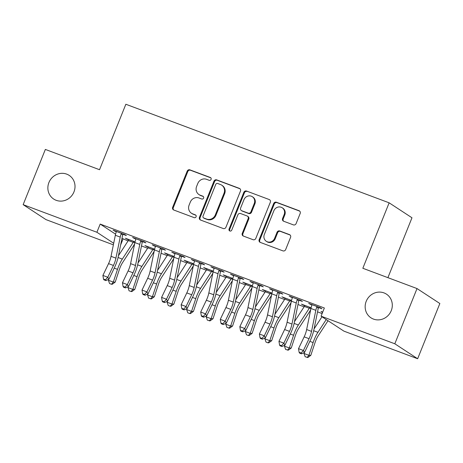 <?xml version="1.0" encoding="UTF-8"?>
<svg xmlns="http://www.w3.org/2000/svg" width="463" height="463" viewBox="0 0 463 463"><rect width="100%" height="100%" fill="white"/><g stroke="black" fill="none" stroke-linecap="round" stroke-linejoin="round"><path stroke-width="0.69" d="M211.093 179.401A1.516 1.43 -56.8 0 0 210.312 177.491L189.911 169.857A2.17 2.043 -56.8 0 0 187.185 171.142L172.658 207.285A2.17 2.043 -56.8 0 0 173.77 210.011L194.171 217.645A1.516 1.43 -56.8 0 0 195.571 214.971A1.516 1.43 -56.8 0 0 195.305 214.838L192.66 213.848A6.939 6.546 -56.8 0 1 191.439 213.229A6.939 6.546 -56.8 0 1 189.101 205.121L190.31 202.111A6.939 6.546 -56.8 0 1 199.038 197.985L201.677 198.974A1.516 1.43 -56.8 0 0 203.078 196.3A1.516 1.43 -56.8 0 0 202.811 196.162L200.166 195.178A6.939 6.546 -56.8 0 1 198.945 194.558A6.939 6.546 -56.8 0 1 196.607 186.45L197.817 183.441A6.939 6.546 -56.8 0 1 206.544 179.314L209.183 180.304A1.516 1.43 -56.8 0 0 211.093 179.401M366.21 301.309A14.145 13.334 -56.8 0 0 370.979 317.826A14.145 13.334 -56.8 0 0 391.247 310.679A14.145 13.334 -56.8 0 0 386.478 294.161A14.145 13.334 -56.8 0 0 366.21 301.309M48.922 182.532A14.145 13.334 -56.8 0 0 53.691 199.049A14.145 13.334 -56.8 0 0 73.958 191.908A14.145 13.334 -56.8 0 0 69.19 175.39A14.145 13.334 -56.8 0 0 48.922 182.532M293.38 224.873A2.17 2.043 -56.8 0 0 296.106 223.583L300.186 213.443A2.17 2.043 -56.8 0 0 299.069 210.717L276.417 202.238A2.17 2.043 -56.8 0 0 273.685 203.523L259.158 239.666A2.17 2.043 -56.8 0 0 260.27 242.392L282.928 250.871A2.17 2.043 -56.8 0 0 285.654 249.586L290.579 237.334A2.17 2.043 -56.8 0 0 289.468 234.608L279.768 230.979A2.17 2.043 -56.8 0 0 277.042 232.27L274.6 238.341A5.805 5.469 -56.8 0 1 266.283 241.275A5.805 5.469 -56.8 0 1 264.327 234.498L273.893 210.706A5.805 5.469 -56.8 0 1 282.21 207.777A5.805 5.469 -56.8 0 1 284.166 214.548L282.569 218.519A2.17 2.043 -56.8 0 0 283.686 221.245L293.38 224.873M321.073 316.177L394.817 343.783L417.649 358.744L343.905 331.138L321.073 316.177L324.36 307.999L100.187 224.08L96.894 232.258L113.695 243.266M113.371 244.84L45.982 219.612L23.15 204.652L45.351 149.427L99.533 169.713L125.849 104.256L389.146 202.823L362.836 268.274L417.018 288.559L394.817 343.783M23.15 204.652L96.894 232.258M240.471 191.092A2.17 2.043 -56.8 0 0 239.354 188.366L216.701 179.881A2.17 2.043 -56.8 0 0 213.97 181.172L199.443 217.309A2.17 2.043 -56.8 0 0 200.56 220.035L223.212 228.519A2.17 2.043 -56.8 0 0 225.944 227.229L240.471 191.092M246.559 191.057L269.211 199.541A2.17 2.043 -56.8 0 1 270.328 202.267L255.802 238.404A2.17 2.043 -56.8 0 1 253.07 239.695L243.376 236.066A2.17 2.043 -56.8 0 1 242.265 233.34L248.156 218.681A2.17 2.043 -56.8 0 0 247.039 215.955L240.61 213.547A2.17 2.043 -56.8 0 0 237.884 214.838L231.749 230.094A1.516 1.43 -56.8 0 1 229.573 230.863A1.516 1.43 -56.8 0 1 229.058 229.092L243.827 192.348A2.17 2.043 -56.8 0 1 246.559 191.057L269.211 199.541M387.907 277.661L411.977 217.778L389.146 202.823M299.231 300.279L302.403 301.465L300.863 300.458L289.126 296.065L292.298 297.68M311.107 307.756L301.465 304.145L304.625 305.765M260.108 285.63L263.279 286.823L261.74 285.81L250.003 281.417L253.174 283.038M271.984 293.108L262.342 289.502L265.502 291.117M220.984 270.988L224.156 272.175L222.616 271.168L210.879 266.769L214.051 268.39M232.86 278.466L223.218 274.854L226.378 276.475M181.861 256.34L185.032 257.532L183.493 256.519L171.756 252.127L174.927 253.747M193.737 263.817L184.095 260.212L187.255 261.826M142.737 241.698L145.914 242.884L144.369 241.877L132.632 237.478L135.804 239.099M154.613 249.175L144.971 245.564L148.131 247.184M100.187 224.08L115.582 234.168M121.977 238.358L128.066 240.928M141.487 245.951L147.628 248.249M161.049 253.273L167.189 255.57M180.611 260.594L186.751 262.897M200.172 267.915L206.313 270.218M219.734 275.242L225.875 277.54M239.296 282.563L245.436 284.861M258.858 289.884L264.998 292.188M278.419 297.211L284.56 299.509M297.975 304.532L304.122 306.83M317.537 311.854L322.121 313.567M135.051 241.854L125.409 238.242L128.575 239.857M123.175 234.376L126.353 235.563L124.807 234.55L113.07 230.157L116.242 231.778M174.175 256.496L164.533 252.891L167.693 254.505M162.299 249.019L165.476 250.205L163.931 249.198L152.194 244.805L155.365 246.426M213.298 271.144L203.656 267.533L206.816 269.148M201.422 263.667L204.594 264.853L203.054 263.841L191.317 259.448L194.489 261.068M252.422 285.787L242.78 282.181L245.94 283.796M240.546 278.309L243.717 279.502L242.178 278.489L230.441 274.096L233.612 275.716M291.545 300.435L281.903 296.824L285.063 298.438M279.669 292.957L282.841 294.144L281.301 293.131L269.564 288.738L272.736 290.359M322.711 312.103L321.027 311.472L322.561 312.473M318.793 307.6L321.964 308.792L320.425 307.779L308.688 303.387L311.859 305.007M417.018 288.559L439.85 303.514L417.649 358.744M123.013 239.035L120.635 244.968M126.955 239.255L127.105 238.879M114.616 231.17L114.766 230.794M146.516 246.576L146.667 246.2M134.177 238.491L134.328 238.115M166.078 253.898L166.229 253.521M153.739 245.812L153.89 245.436M185.64 261.225L185.79 260.843M173.301 253.139L173.451 252.763M205.202 268.546L205.352 268.17M192.857 260.461L193.013 260.084M224.763 275.867L224.914 275.491M212.419 267.782L212.575 267.406M244.325 283.188L244.476 282.812M231.98 275.103L232.137 274.727M263.887 290.515L264.037 290.133M251.542 282.43L251.698 282.054M283.449 297.836L283.599 297.46M271.104 289.751L271.254 289.375M303.01 305.158L303.161 304.781M290.666 297.072L290.816 296.696M310.227 304.394L310.378 304.017M198.945 194.558L199.565 194.964A6.939 6.546 -56.8 0 0 200.786 195.583L200.166 195.178M203.355 196.543L200.786 195.583M191.439 213.229L192.058 213.634A6.939 6.546 -56.8 0 0 193.279 214.253L192.66 213.848M195.849 215.214L193.279 214.253M210.862 177.867L190.53 170.262A2.17 2.043 -56.8 0 0 187.804 171.547L173.278 207.69A2.17 2.043 -56.8 0 0 173.718 209.988M240.025 188.788A2.17 2.043 -56.8 0 0 239.973 188.771L217.315 180.286A2.17 2.043 -56.8 0 0 214.589 181.577L200.062 217.714A2.17 2.043 -56.8 0 0 200.502 220.018M217.679 183.481A1.516 1.43 -56.8 0 0 215.77 184.384L203.02 216.111A1.516 1.43 -56.8 0 0 203.801 218.015L206.585 219.057A6.939 6.546 -56.8 0 0 215.312 214.936L224.028 193.25A6.939 6.546 -56.8 0 0 221.684 185.142A6.939 6.546 -56.8 0 0 220.463 184.529L217.679 183.481M203.535 217.882L204.148 218.287A1.516 1.43 -56.8 0 0 204.414 218.42L203.801 218.015M221.684 185.142L222.304 185.547A6.939 6.546 -56.8 0 1 224.642 193.656L215.926 215.341A6.939 6.546 -56.8 0 1 207.198 219.462L204.414 218.42M247.421 216.152L248.041 216.551A2.17 2.043 -56.8 0 1 248.77 219.086L242.878 233.746A2.17 2.043 -56.8 0 0 243.324 236.043M247.173 191.462A2.17 2.043 -56.8 0 0 244.447 192.753L229.677 229.492A1.516 1.43 -56.8 0 0 229.908 231.02M254.268 203.477A5.805 5.469 -56.8 0 0 252.312 196.7A5.805 5.469 -56.8 0 0 243.995 199.628L240.627 208.009A2.17 2.043 -56.8 0 0 241.738 210.74L248.174 213.148A2.17 2.043 -56.8 0 0 250.9 211.857L254.268 203.477L254.887 203.876A5.805 5.469 -56.8 0 0 252.931 197.105L252.312 196.7M241.356 210.543L241.975 210.949A2.17 2.043 -56.8 0 0 242.357 211.14L241.738 210.74M254.887 203.876L251.513 212.262A2.17 2.043 -56.8 0 1 248.787 213.547L242.357 211.14M282.21 207.777L282.824 208.176A5.805 5.469 -56.8 0 1 284.786 214.954L283.188 218.918A2.17 2.043 -56.8 0 0 283.634 221.221M266.283 241.275L266.902 241.674A5.805 5.469 -56.8 0 0 275.219 238.746L274.6 238.341M290.139 235.036A2.17 2.043 -56.8 0 0 290.081 235.013L280.387 231.384A2.17 2.043 -56.8 0 0 277.661 232.675L275.219 238.746M299.74 211.145A2.17 2.043 -56.8 0 0 299.688 211.122L277.03 202.638A2.17 2.043 -56.8 0 0 274.304 203.928L259.778 240.066A2.17 2.043 -56.8 0 0 260.218 242.369M134.64 243.793A7.732 2.523 -69.5 0 1 133.518 245.807L122.62 262.538A11.048 3.606 110.5 0 0 119.413 269.373L115.2 282.112L112.266 284.265L111.502 284.259L109.546 283.524L108.406 280.26L113.296 282.089L117.509 269.356A16.575 5.411 -69.5 0 1 122.313 259.101L133.211 242.369A2.211 0.723 110.5 0 0 133.442 241.981L133.975 241.449M128.587 239.435L128.552 240.147A2.211 0.723 110.5 0 1 128.32 240.534L133.211 242.369M108.406 280.26L108.718 279.311M118.447 255.698L128.32 240.534M134.826 242.89L133.442 241.981M111.502 284.259L113.296 282.089L115.2 282.112M116.248 231.35L116.242 232.085A7.732 2.523 110.5 0 0 115.328 235.262L111.033 256.323A11.048 3.606 -69.5 0 1 108.55 263.632L102.902 275.427L107.792 277.256L108.915 279.224L114.564 267.423A16.575 5.411 110.5 0 0 118.291 256.461L122.579 235.401A2.211 0.723 -69.5 0 1 122.695 234.944L121.132 233.919A7.732 2.523 110.5 0 0 120.218 237.091L115.924 258.151A11.048 3.606 -69.5 0 1 113.441 265.461L107.792 277.256L105.46 279.808L103.504 279.079L103.955 279.86L105.911 280.595L105.46 279.808M121.132 233.919L121.63 233.364M123.471 234.052L122.695 234.944M105.911 280.595L108.915 279.224M102.902 275.427L103.504 279.079M154.202 251.114A7.732 2.523 -69.5 0 1 153.079 253.128L142.182 269.86A11.048 3.606 110.5 0 0 138.975 276.695L134.762 289.433L131.828 291.592L129.108 290.851L127.967 287.581L132.858 289.416L137.071 276.677A16.575 5.411 -69.5 0 1 141.875 266.422L152.773 249.69A2.211 0.723 110.5 0 0 153.004 249.302L153.537 248.77M148.148 246.756L148.114 247.474A2.211 0.723 110.5 0 1 147.882 247.861L152.773 249.69M127.967 287.581L128.28 286.638M138.009 263.025L147.882 247.861M154.387 250.211L153.004 249.302M131.064 291.58L132.858 289.416L134.762 289.433M173.764 258.435A7.732 2.523 -69.5 0 1 172.641 260.449L161.743 277.181A11.048 3.606 110.5 0 0 158.537 284.022L154.324 296.754L151.389 298.913L148.669 298.172L147.529 294.908L152.42 296.737L156.633 283.998A16.575 5.411 -69.5 0 1 161.437 273.743L172.334 257.011A2.211 0.723 110.5 0 0 172.56 256.624L173.098 256.091M167.71 254.077L167.675 254.795A2.211 0.723 110.5 0 1 167.444 255.182L172.334 257.011M147.529 294.908L147.842 293.959M157.57 270.346L167.444 255.182M173.949 257.532L172.56 256.624M150.625 298.901L152.42 296.737L154.324 296.754M135.809 238.671L135.804 239.412A7.732 2.523 110.5 0 0 134.889 242.583L130.595 263.644A11.048 3.606 -69.5 0 1 128.112 270.953L122.463 282.748L127.354 284.583L128.477 286.545L134.125 274.75A16.575 5.411 110.5 0 0 137.852 263.783L142.141 242.728A2.211 0.723 -69.5 0 1 142.257 242.265L140.694 241.24A7.732 2.523 110.5 0 0 139.78 244.418L135.485 265.473A11.048 3.606 -69.5 0 1 133.003 272.782L127.354 284.583L125.022 287.129L123.065 286.4L123.517 287.187L125.473 287.917L125.022 287.129M140.694 241.24L141.192 240.685M143.032 241.373L142.257 242.265M125.473 287.917L128.477 286.545M122.463 282.748L123.065 286.4M155.371 245.992L155.365 246.733A7.732 2.523 110.5 0 0 154.451 249.904L150.157 270.965A11.048 3.606 -69.5 0 1 147.674 278.275L142.025 290.075L146.916 291.904L148.038 293.866L153.687 282.071A16.575 5.411 110.5 0 0 157.414 271.11L161.703 250.049A2.211 0.723 -69.5 0 1 161.819 249.586L160.256 248.562A7.732 2.523 110.5 0 0 159.341 251.739L155.047 272.794A11.048 3.606 -69.5 0 1 152.564 280.103L146.916 291.904L144.583 294.456L142.627 293.721L143.079 294.509L145.035 295.238L144.583 294.456M160.256 248.562L160.754 248.006M162.594 248.695L161.819 249.586M145.035 295.238L148.038 293.866M142.025 290.075L142.627 293.721M193.326 265.762A7.732 2.523 -69.5 0 1 192.203 267.776L181.305 284.502A11.048 3.606 110.5 0 0 178.099 291.343L173.885 304.081L170.951 306.234L170.187 306.228L168.231 305.493L167.091 302.229L171.981 304.058L176.195 291.32A16.575 5.411 -69.5 0 1 180.998 281.064L191.896 264.338A2.211 0.723 110.5 0 0 192.122 263.945L192.66 263.418M187.272 261.398L187.231 262.116A2.211 0.723 110.5 0 1 187.006 262.504L191.896 264.338M167.091 302.229L167.403 301.28M177.126 277.667L187.006 262.504M193.511 264.853L192.122 263.945M170.187 306.228L171.981 304.058L173.885 304.081M212.887 273.083A7.732 2.523 -69.5 0 1 211.765 275.097L200.861 291.829A11.048 3.606 110.5 0 0 197.66 298.664L193.447 311.402L190.513 313.555L189.749 313.549L187.793 312.814L186.653 309.55L191.543 311.385L195.756 298.647A16.575 5.411 -69.5 0 1 200.56 288.391L211.458 271.659A2.211 0.723 110.5 0 0 211.684 271.272L212.222 270.739M206.834 268.725L206.793 269.437A2.211 0.723 110.5 0 1 206.567 269.825L211.458 271.659M186.653 309.55L186.965 308.601M196.688 284.988L206.567 269.825M213.073 272.18L211.684 271.272M189.749 313.549L191.543 311.385L193.447 311.402M174.933 253.313L174.927 254.054A7.732 2.523 110.5 0 0 174.013 257.231L169.718 278.286A11.048 3.606 -69.5 0 1 167.236 285.596L161.587 297.396L166.477 299.225L167.6 301.193L173.249 289.392A16.575 5.411 110.5 0 0 176.976 278.431L181.264 257.37A2.211 0.723 -69.5 0 1 181.38 256.907L179.818 255.883A7.732 2.523 110.5 0 0 178.903 259.06L174.609 280.121A11.048 3.606 -69.5 0 1 172.126 287.43L166.477 299.225L164.145 301.778L162.189 301.043L162.64 301.83L164.596 302.565L164.145 301.778M179.818 255.883L180.315 255.333M182.156 256.022L181.38 256.907M164.596 302.565L167.6 301.193M161.587 297.396L162.189 301.043M194.495 260.64L194.489 261.375A7.732 2.523 110.5 0 0 193.575 264.552L189.28 285.613A11.048 3.606 -69.5 0 1 186.797 292.923L181.149 304.718L186.039 306.547L187.162 308.514L192.811 296.714A16.575 5.411 110.5 0 0 196.538 285.752L200.826 264.691A2.211 0.723 -69.5 0 1 200.942 264.234L199.379 263.21A7.732 2.523 110.5 0 0 198.465 266.381L194.171 287.442A11.048 3.606 -69.5 0 1 191.688 294.752L186.039 306.547L183.707 309.099L181.751 308.37L182.202 309.151L184.158 309.886L183.707 309.099M199.379 263.21L199.877 262.654M201.718 263.343L200.942 264.234M184.158 309.886L187.162 308.514M181.149 304.718L181.751 308.37M232.449 280.404A7.732 2.523 -69.5 0 1 231.326 282.418L220.423 299.15A11.048 3.606 110.5 0 0 217.222 305.985L213.009 318.723L210.075 320.882L207.355 320.141L206.214 316.871L211.105 318.706L215.318 305.968A16.575 5.411 -69.5 0 1 220.122 295.712L231.02 278.981A2.211 0.723 110.5 0 0 231.245 278.593L231.784 278.06M226.395 276.046L226.355 276.764A2.211 0.723 110.5 0 1 226.129 277.152L231.02 278.981M206.214 316.871L206.527 315.928M216.25 292.315L226.129 277.152M232.634 279.502L231.245 278.593M209.311 320.871L211.105 318.706L213.009 318.723M214.056 267.961L214.051 268.702A7.732 2.523 110.5 0 0 213.13 271.874L208.842 292.934A11.048 3.606 -69.5 0 1 206.359 300.244L200.71 312.039L205.601 313.873L206.724 315.835L212.372 304.041A16.575 5.411 110.5 0 0 216.099 293.073L220.388 272.018A2.211 0.723 -69.5 0 1 220.504 271.555L218.941 270.531A7.732 2.523 110.5 0 0 218.021 273.708L213.732 294.763A11.048 3.606 -69.5 0 1 211.25 302.073L205.601 313.873L203.269 316.42L201.312 315.691L201.764 316.478L203.72 317.207L203.269 316.42M218.941 270.531L219.439 269.975M221.279 270.664L220.504 271.555M203.72 317.207L206.724 315.835M200.71 312.039L201.312 315.691M252.011 287.726A7.732 2.523 -69.5 0 1 250.888 289.74L239.984 306.471A11.048 3.606 110.5 0 0 236.784 313.312L232.571 326.045L229.631 328.203L226.916 327.463L225.776 324.198L230.667 326.027L234.88 313.289A16.575 5.411 -69.5 0 1 239.684 303.034L250.581 286.302A2.211 0.723 110.5 0 0 250.807 285.914L251.34 285.382M245.957 283.368L245.917 284.085A2.211 0.723 110.5 0 1 245.691 284.473L250.581 286.302M225.776 324.198L226.089 323.249M235.812 299.636L245.691 284.473M252.196 286.823L250.807 285.914M228.872 328.192L230.667 326.027L232.571 326.045M233.612 275.282L233.612 276.023A7.732 2.523 110.5 0 0 232.692 279.195L228.404 300.255A11.048 3.606 -69.5 0 1 225.921 307.565L220.272 319.366L225.163 321.195L226.285 323.157L231.934 311.362A16.575 5.411 110.5 0 0 235.661 300.4L239.95 279.339A2.211 0.723 -69.5 0 1 240.066 278.876L238.503 277.852A7.732 2.523 110.5 0 0 237.583 281.029L233.294 302.09A11.048 3.606 -69.5 0 1 230.811 309.394L225.163 321.195L222.83 323.747L220.874 323.012L221.32 323.799L223.276 324.528L222.83 323.747M238.503 277.852L239.001 277.302M240.841 277.985L240.066 278.876M223.276 324.528L226.285 323.157M220.272 319.366L220.874 323.012M271.573 295.053A7.732 2.523 -69.5 0 1 270.45 297.067L259.546 313.792A11.048 3.606 110.5 0 0 256.346 320.633L252.132 333.372L249.192 335.525L248.434 335.519L246.478 334.784L245.332 331.52L250.223 333.348L254.442 320.61A16.575 5.411 -69.5 0 1 259.245 310.355L270.143 293.629A2.211 0.723 110.5 0 0 270.369 293.241L270.901 292.709M265.519 290.689L265.478 291.406A2.211 0.723 110.5 0 1 265.253 291.794L270.143 293.629M245.332 331.52L245.65 330.57M255.373 306.957L265.253 291.794M271.758 294.144L270.369 293.241M248.434 335.519L250.223 333.348L252.132 333.372M253.174 282.604L253.174 283.344A7.732 2.523 110.5 0 0 252.254 286.522L247.965 307.577A11.048 3.606 -69.5 0 1 245.483 314.886L239.834 326.687L244.724 328.516L245.847 330.484L251.496 318.683A16.575 5.411 110.5 0 0 255.223 307.721L259.511 286.661A2.211 0.723 -69.5 0 1 259.627 286.198L258.065 285.179A7.732 2.523 110.5 0 0 257.144 288.351L252.856 309.411A11.048 3.606 -69.5 0 1 250.373 316.721L244.724 328.516L242.392 331.068L240.436 330.333L240.882 331.12L242.838 331.855L242.392 331.068M258.065 285.179L258.562 284.623M260.403 285.312L259.627 286.198M242.838 331.855L245.847 330.484M239.834 326.687L240.436 330.333M291.134 302.374A7.732 2.523 -69.5 0 1 290.012 304.388L279.108 321.119A11.048 3.606 110.5 0 0 275.907 327.954L271.694 340.693L268.754 342.846L267.996 342.84L266.04 342.105L264.894 338.841L269.784 340.675L274.003 327.937A16.575 5.411 -69.5 0 1 278.807 317.682L289.705 300.95A2.211 0.723 110.5 0 0 289.931 300.562L290.463 300.03M285.081 298.016L285.04 298.728A2.211 0.723 110.5 0 1 284.814 299.115L289.705 300.95M264.894 338.841L265.212 337.892M274.935 314.279L284.814 299.115M291.32 301.471L289.931 300.562M267.996 342.84L269.784 340.675L271.694 340.693M272.736 289.931L272.736 290.666A7.732 2.523 110.5 0 0 271.816 293.843L267.527 314.904A11.048 3.606 -69.5 0 1 265.044 322.213L259.396 334.008L264.286 335.837L265.409 337.805L271.058 326.004A16.575 5.411 110.5 0 0 274.779 315.043L279.073 293.982A2.211 0.723 -69.5 0 1 279.189 293.525L277.626 292.5A7.732 2.523 110.5 0 0 276.706 295.672L272.418 316.733A11.048 3.606 -69.5 0 1 269.935 324.042L264.286 335.837L261.954 338.389L259.998 337.66L260.443 338.441L262.399 339.176L261.954 338.389M277.626 292.5L278.124 291.945M279.965 292.633L279.189 293.525M262.399 339.176L265.409 337.805M259.396 334.008L259.998 337.66M310.696 309.695A7.732 2.523 -69.5 0 1 309.573 311.709L298.67 328.441A11.048 3.606 110.5 0 0 295.469 335.276L291.256 348.014L288.316 350.173L285.602 349.432L284.456 346.162L289.346 347.997L293.565 335.258A16.575 5.411 -69.5 0 1 298.369 325.003L309.267 308.271A2.211 0.723 110.5 0 0 309.492 307.883L310.025 307.351M304.642 305.337L304.602 306.055A2.211 0.723 110.5 0 1 304.376 306.442L309.267 308.271M284.456 346.162L284.774 345.219M294.497 321.606L304.376 306.442M310.881 308.792L309.492 307.883M287.558 350.161L289.346 347.997L291.256 348.014M292.298 297.252L292.298 297.993A7.732 2.523 110.5 0 0 291.377 301.164L287.089 322.225A11.048 3.606 -69.5 0 1 284.606 329.534L278.957 341.329L283.848 343.164L284.971 345.126L290.619 333.331A16.575 5.411 110.5 0 0 294.341 322.364L298.635 301.309A2.211 0.723 -69.5 0 1 298.751 300.846L297.188 299.821A7.732 2.523 110.5 0 0 296.268 302.999L291.979 324.054A11.048 3.606 -69.5 0 1 289.497 331.363L283.848 343.164L281.516 345.711L279.559 344.981L280.005 345.768L281.961 346.498L281.516 345.711M297.188 299.821L297.686 299.266M299.526 299.955L298.751 300.846M281.961 346.498L284.971 345.126M278.957 341.329L279.559 344.981M328.024 320.732L318.231 335.762A11.048 3.606 110.5 0 0 315.031 342.603L310.818 355.335L307.878 357.494L305.163 356.753L304.017 353.489L304.336 352.54M304.017 353.489L308.908 355.318L313.127 342.579A16.575 5.411 -69.5 0 1 317.931 332.324L326.241 319.563M314.059 328.927L321.976 316.773M307.119 357.488L308.908 355.318L310.818 355.335M311.859 304.573L311.859 305.314A7.732 2.523 110.5 0 0 310.939 308.485L306.651 329.546A11.048 3.606 -69.5 0 1 304.168 336.856L298.519 348.656L303.41 350.485L304.532 352.447L310.181 340.652A16.575 5.411 110.5 0 0 313.902 329.691L318.197 308.63A2.211 0.723 -69.5 0 1 318.312 308.167L316.75 307.143A7.732 2.523 110.5 0 0 315.83 310.32L311.541 331.381A11.048 3.606 -69.5 0 1 309.058 338.685L303.41 350.485L301.077 353.037L299.121 352.302L299.567 353.09L301.523 353.819L301.077 353.037M316.75 307.143L317.248 306.593M319.088 307.282L318.312 308.167M301.523 353.819L304.532 352.447M298.519 348.656L299.121 352.302M210.815 177.821L210.312 177.491M195.803 215.162L195.305 214.838M203.309 196.491L202.811 196.162M173.278 207.69L172.658 207.285M187.804 171.547L187.185 171.142M190.53 170.262L189.911 169.857M200.062 217.714L199.443 217.309M214.589 181.577L213.97 181.172M217.315 180.286L216.701 179.881M239.973 188.771L239.354 188.366M207.198 219.462L206.585 219.057M215.926 215.341L215.312 214.936M224.642 193.656L224.028 193.25M242.878 233.746L242.265 233.34M248.77 219.086L248.156 218.681M229.677 229.492L229.058 229.092M244.447 192.753L243.827 192.348M248.787 213.547L248.174 213.148M251.513 212.262L250.9 211.857M283.188 218.918L282.569 218.519M284.786 214.954L284.166 214.548M277.661 232.675L277.042 232.27M280.387 231.384L279.768 230.979M290.081 235.013L289.468 234.608M259.778 240.066L259.158 239.666M274.304 203.928L273.685 203.523M277.03 202.638L276.417 202.238M299.688 211.122L299.069 210.717M128.587 239.481L133.94 241.483M114.228 268.123L117.509 269.356M118.059 257.509L122.313 259.101M121.601 233.398L116.248 231.396M115.924 258.151L111.033 256.323M113.441 265.461L108.55 263.632M120.218 237.091L115.328 235.262M148.148 246.802L153.502 248.805M133.79 275.45L137.071 276.677M137.621 264.83L141.875 266.422M167.71 254.123L173.064 256.126M153.351 282.771L156.633 283.998M157.183 272.151L161.437 273.743M141.163 240.719L135.809 238.717M135.485 265.473L130.595 263.644M133.003 272.782L128.112 270.953M139.78 244.418L134.889 242.583M160.725 248.046L155.371 246.038M155.047 272.794L150.157 270.965M152.564 280.103L147.674 278.275M159.341 251.739L154.451 249.904M187.272 261.445L192.625 263.453M172.913 290.093L176.195 291.32M176.744 279.473L180.998 281.064M206.834 268.772L212.187 270.774M192.475 297.414L195.756 298.647M196.306 286.8L200.56 288.391M180.286 255.368L174.927 253.359M174.609 280.121L169.718 278.286M172.126 287.43L167.236 285.596M178.903 259.06L174.013 257.231M199.848 262.689L194.489 260.686M194.171 287.442L189.28 285.613M191.688 294.752L186.797 292.923M198.465 266.381L193.575 264.552M226.395 276.093L231.749 278.095M212.037 304.741L215.318 305.968M215.868 294.121L220.122 295.712M219.41 270.01L214.051 268.008M213.732 294.763L208.842 292.934M211.25 302.073L206.359 300.244M218.021 273.708L213.13 271.874M245.957 283.414L251.311 285.416M231.598 312.062L234.88 313.289M235.43 301.442L239.684 303.034M238.972 277.337L233.612 275.329M233.294 302.09L228.404 300.255M230.811 309.394L225.921 307.565M237.583 281.029L232.692 279.195M265.519 290.735L270.872 292.743M251.16 319.383L254.442 320.61M254.991 308.763L259.245 310.355M258.533 284.658L253.174 282.65M252.856 309.411L247.965 307.577M250.373 316.721L245.483 314.886M257.144 288.351L252.254 286.522M285.081 298.062L290.434 300.065M270.722 326.704L274.003 327.937M274.553 316.09L278.807 317.682M278.095 291.979L272.736 289.977M272.418 316.733L267.527 314.904M269.935 324.042L265.044 322.213M276.706 295.672L271.816 293.843M304.642 305.383L309.996 307.386M290.284 334.031L293.565 335.258M294.115 323.411L298.369 325.003M297.657 299.301L292.298 297.298M291.979 324.054L287.089 322.225M289.497 331.363L284.606 329.534M296.268 302.999L291.377 301.164M309.845 341.353L313.127 342.579M313.677 330.732L317.931 332.324M317.213 306.628L311.859 304.619M311.541 331.381L306.651 329.546M309.058 338.685L304.168 336.856M315.83 310.32L310.939 308.485"/></g></svg>

